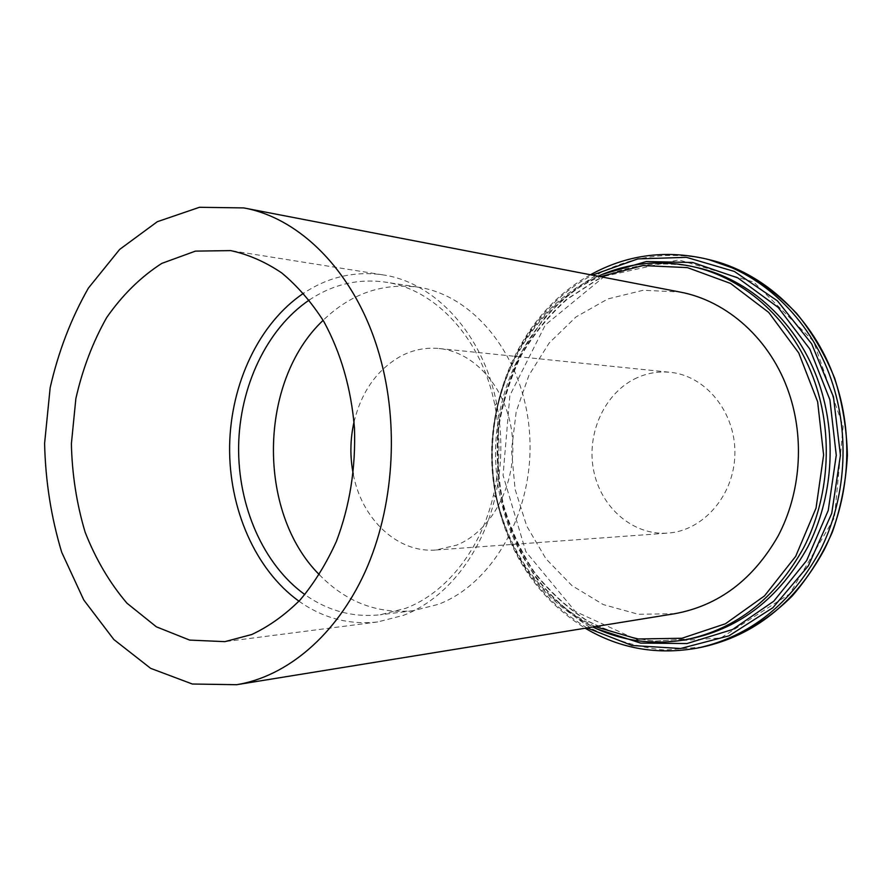 <?xml version="1.0" encoding="UTF-8"?>
<svg xmlns="http://www.w3.org/2000/svg" width="892" height="892" viewBox="0 0 892 892"><rect width="100%" height="100%" fill="white"/><g stroke="black" fill="none" stroke-linecap="round" stroke-linejoin="round"><path stroke-width="0.67" stroke-dasharray="4.46 3.34" d="M354.035 421.916C361.684 390.986 377.617 368.887 401.846 355.618C413.721 349.653 426.131 347.278 439.076 348.516C475.559 351.939 508.083 389.837 512.342 436.913C516.858 483.955 491.983 530.996 456.704 545.112L436.077 549.996C397.442 553.33 361.583 518.943 353.254 474.098M637.245 377.673C605.122 392.034 586.312 432.642 593.537 469.894C600.483 507.191 632.785 535.691 667.762 533.115C703.297 530.93 734.462 495.105 734.885 453.693C735.699 412.271 705.605 375.543 670.16 372.298C658.753 371.195 647.782 372.99 637.245 377.673M319.325 574.704C346.04 602.055 377.271 614.064 413.029 610.73L438.217 604.375C493.711 583.624 534.999 509.767 529.592 433.646C524.574 357.469 474.466 295.163 417.857 287.124C382.211 282.731 350.634 293.791 323.127 320.339M309.234 300.047C332.761 284.381 358.082 278.404 385.21 282.106C435.385 288.93 482.081 338.804 494.893 405.425C500.713 435.307 500.278 465.089 493.555 494.781C481.212 549.26 446.346 592.868 405.771 608.277L380.248 614.766C353.031 617.665 327.888 610.942 304.841 594.574M298.965 601.197C323.049 618.201 349.296 625.114 377.729 621.936L403.418 615.357C445.766 599.402 482.26 553.887 495.194 496.877C502.229 465.814 502.687 434.638 496.588 403.374C483.241 334.087 434.872 282.229 382.902 274.87C354.581 270.845 328.133 276.977 303.559 293.256M590.459 274.769C510.915 318.121 473.161 426.443 500.981 516.312C515.855 565.071 543.93 602.379 585.197 628.224M587.07 627.923C545.023 602.434 516.457 565.037 501.393 515.743C473.496 425.785 512.075 317.206 592.333 275.126M598.019 276.23C514.506 312.624 472.013 422.797 500.367 513.58C516.356 565.439 547.164 603.248 592.79 626.998M595.109 626.619C548.48 603.438 517.037 565.573 500.78 513.012C472.281 421.994 515.933 311.397 600.327 276.676M674.898 613.685L638.271 614.276L603.248 604.564L571.917 585.587L545.971 558.816L526.715 526.024L515.063 489.184L511.506 450.36L516.212 411.658L528.967 375.186L549.193 342.985L575.92 316.995L607.809 298.954L643.11 290.29L679.693 291.974M702.673 647.012L664.462 650.045C639.129 647.503 615.134 640.512 592.478 629.05C571.025 615.346 552.237 598.342 536.103 578.038C521.753 556.251 510.826 532.624 503.322 507.158C497.892 481.078 496.175 454.708 498.171 428.048C502.274 401.656 509.945 376.535 521.196 352.686L542.548 320.117C559.697 300.715 579.343 284.76 601.476 272.25C635.204 255.536 670.862 251.276 708.449 259.494M602.223 274.413L597.673 276.598C535.423 307.985 495.796 379.435 495.528 452.79C495.406 526.135 534.687 597.651 596.938 628.927M690.988 638.694L654.761 641.17C630.767 638.494 608.054 631.614 586.624 620.52C566.353 607.296 548.613 590.939 533.383 571.471C519.858 550.598 509.588 527.986 502.575 503.634C497.524 478.714 496.008 453.526 498.015 428.082C502.04 402.916 509.443 378.977 520.237 356.254C532.836 334.656 548.257 315.701 566.476 299.4L596.804 279.843C628.28 264.322 661.518 260.185 696.529 267.455C661.808 260.241 628.804 264.322 597.517 279.698L567.234 299.177C549.015 315.445 533.583 334.377 520.95 355.997C510.135 378.732 502.709 402.716 498.673 427.926C496.643 453.426 498.149 478.658 503.188 503.634C510.202 528.042 520.471 550.687 533.996 571.571C549.216 591.05 566.933 607.385 587.148 620.587C608.5 631.636 631.101 638.494 654.962 641.147L690.988 638.694M604.642 276.241L545.313 324.967L509.856 395.49L503.055 475.369L525.834 551.635L575.262 611.433L644.202 643.054L720.903 637.958L789.743 593.871L834.41 517.839L843.13 426.421L813.537 341.324L753.718 282.05L678.645 259.873L604.642 276.241M436.077 549.996L667.762 533.115M439.076 348.516L670.16 372.298M417.857 287.124L385.21 282.106M413.029 610.73L380.248 614.766M494.893 405.425L496.588 403.374M493.555 494.781L495.194 496.877M382.902 274.87L230.716 250.607M377.729 621.936L224.884 641.649"/><path stroke-width="1.34" d="M353.254 474.098C349.865 456.648 350.132 439.254 354.035 421.916M323.127 320.339C258.513 381.23 256.561 511.919 319.325 574.704M304.841 594.574C263.084 564.413 237.83 505.842 238.621 446.29C239.602 386.738 266.596 328.958 309.234 300.047M303.559 293.256C258.881 323.383 230.638 383.861 229.612 446.156C228.787 508.451 255.212 569.754 298.965 601.197M251.834 634.491L224.884 641.649L189.628 640.088L156.39 626.831L126.987 603.226C109.738 582.978 95.79 559.329 85.153 532.256C76.667 503.891 72.074 474.41 71.382 443.792L75.865 398.601C82.51 369.199 92.779 342.182 106.672 317.563C122.427 294.962 140.802 276.899 161.809 263.385L195.426 251.12L230.716 250.607C248.366 254.443 265.359 261.88 281.694 272.896C297.37 285.919 311.364 302.042 323.673 321.276C340.844 352.641 351.113 388.198 354.458 427.97C355.83 468.021 349.831 505.775 336.451 541.232C326.45 563.432 314.385 582.967 300.247 599.814C285.195 614.844 269.05 626.396 251.834 634.491M585.197 628.224C620.063 648.83 657.805 655.386 698.425 647.882C750.317 636.197 790.825 603.917 819.938 551.022C846.029 499.609 850.366 434.716 831.21 379.501C809.746 316.961 759.326 271.012 704.223 258.502C663.849 249.782 625.928 255.212 590.459 274.769M592.333 275.126L637.836 258.903L686.427 257.342L734.35 271.436L777.478 300.894L811.698 343.877L833.474 396.918L840.42 455.266L831.734 513.368L808.397 565.751L772.907 607.686L728.92 635.851L680.596 648.506L632.071 645.496L587.07 627.923M592.79 626.998C622.371 641.248 653.658 645.429 686.65 639.531C736.558 628.86 775.605 598.197 803.77 547.521C829.014 498.271 833.362 435.898 815.076 382.802C794.46 322.268 745.534 277.947 692.214 266.496C659.411 259.617 628.013 262.861 598.019 276.23M600.327 276.676L642.976 265.56L687.453 267.622L730.526 283.422L768.737 312.434L798.708 352.886L817.629 401.757L823.617 455.009L816.046 508.072L795.675 556.352L764.511 595.889L725.452 623.753L681.934 638.259L637.412 638.995L595.109 626.619M243.739 207.914L679.693 291.974C727.214 300.671 771.056 339.629 789.03 393.16C804.762 439.377 800.548 493.566 778.103 536.014C753.071 579.711 718.662 605.601 674.898 613.685L236.636 684.71L192.36 684.019L150.648 668.342L113.853 639.542L83.77 599.981L61.704 552.271C51.156 517.349 45.447 481.056 44.6 443.402L50.153 387.786C58.381 351.593 71.148 318.355 88.419 288.06L119.673 249.403L157.315 221.707L199.474 207.29L243.739 207.914C301.574 218.25 356.822 274.636 379.579 355.473C399.493 425.138 393.851 507.972 365.174 571.705C336.295 635.372 287.001 676.526 236.636 684.71M704.223 258.502L708.449 259.494C763.385 271.982 813.627 317.719 835.012 379.947C854.101 434.883 849.775 499.431 823.784 550.598C794.783 603.226 754.409 635.36 702.673 647.012L698.425 647.882M596.938 628.927L640.634 643.087L686.996 643.545L732.611 629.484L773.732 601.241L806.669 560.522L828.244 510.425L836.261 455.199L829.894 399.761L809.824 349.051L778.114 307.361L737.851 277.903L692.683 262.482L646.321 261.557L602.223 274.413M692.214 266.496L696.529 267.455C749.681 278.873 798.429 322.993 818.979 383.226C837.209 436.054 832.872 498.104 807.717 547.108C779.653 597.529 740.739 628.057 690.988 638.694L686.65 639.531M708.449 259.494L740.494 270.767C761.032 281.671 779.786 295.921 796.734 313.493C812.3 332.761 824.955 354.358 834.689 378.297C842.494 403.173 846.731 428.862 847.4 455.366C845.951 481.836 840.944 507.392 832.403 532.022C821.956 555.66 808.665 576.868 792.531 595.666C766.685 621.724 735.644 639.241 702.673 647.012"/></g></svg>
